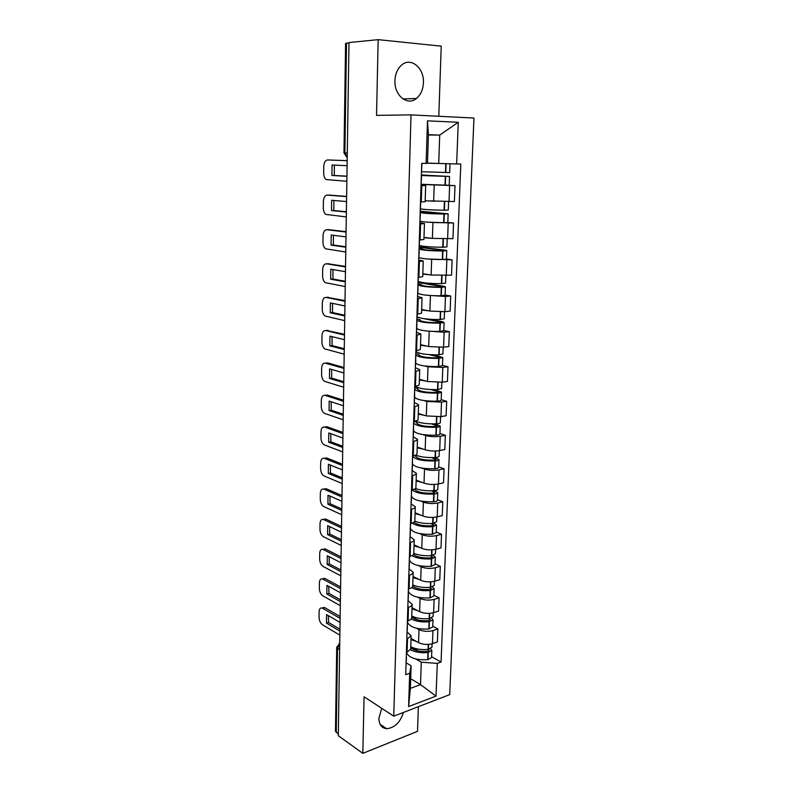 <?xml version="1.0" encoding="UTF-8"?>
<svg xmlns="http://www.w3.org/2000/svg" width="793" height="793" viewBox="0 0 793 793"><rect width="100%" height="100%" fill="white"/><g stroke="black" fill="none" stroke-linecap="round" stroke-linejoin="round"><path stroke-width="1.19" d="M394.944 80.648C394.171 95.457 407.453 106.183 416.394 98.501C420.706 94.912 423.046 89.668 423.412 82.779C424.364 68.029 410.804 56.7 401.575 65.085C397.471 68.743 395.261 73.937 394.944 80.648M381.74 708.318L378.905 718.22C379.034 724.584 381.602 728.073 386.617 728.698C394.587 727.924 400.187 722.512 403.409 712.441M438.797 116.274L441.225 46.153L378.162 39.65L348.989 42.564L338.304 735.726L362.837 753.35L417.514 731.334L418.367 706.692M393.754 716.158L449.71 694.628L473.956 118.058L411.032 114.876L393.754 716.158L364.056 696.779L362.837 753.35M378.162 39.65L376.536 115.372L411.032 114.876M347.284 152.98L343.974 152.871L345.589 43.417L346.511 43.189L344.876 152.91L347.225 157.381M348.989 42.941L346.511 43.189M338.333 733.941L335.469 731.215L336.708 647.286L337.501 648.357L336.242 732.445M411.032 638.444L418.575 642.637C422.907 644.63 427.536 644.967 432.463 643.638L437.379 641.953L437.885 628.938L432.948 630.574C428.012 631.872 423.373 631.545 419.021 629.592L416.612 628.284M407.513 639.029L407.087 652.312L410.695 649.011L411.121 635.808L406.829 639.257M407.087 652.312L406.412 652.55M432.74 626.222L437.885 628.938M407.255 632.09L411.121 635.808M408.018 623.635L407.513 623.357M412.023 607.706L419.636 611.671C424.007 613.564 428.666 613.891 433.622 612.642L438.569 611.066L439.084 597.853L434.118 599.389C429.152 600.598 424.473 600.281 420.092 598.437L417.633 597.188M407.394 621.008L408.088 620.79C410.427 620.007 411.636 618.966 411.706 617.678L412.142 604.286C412.063 605.535 410.853 606.546 408.504 607.309L407.82 607.527M433.9 595.285L439.084 597.853M408.236 600.777L412.142 604.286M409 592.817L408.306 592.46L408.613 588.931M413.034 576.511L420.706 580.248C425.117 582.032 429.816 582.349 434.802 581.18L439.778 579.713L440.293 566.311L435.307 567.738C430.302 568.859 425.593 568.551 421.172 566.817L418.654 565.637M408.405 589.001L409.089 588.793C411.448 588.059 412.657 587.088 412.737 585.878L413.173 572.278C413.103 573.458 411.884 574.4 409.525 575.113L408.831 575.312M435.07 563.892L440.293 566.311M409.238 568.987L413.173 572.278M409.991 561.543L409.267 561.196M414.055 544.86L421.797 548.36C426.238 550.035 430.976 550.332 436.001 549.262L441.007 547.894L441.532 534.284L436.507 535.602C431.471 536.643 426.723 536.346 422.263 534.73L419.695 533.6M409.416 556.498L410.11 556.309C412.489 555.625 413.708 554.723 413.777 553.593L414.224 539.785C414.154 540.885 412.935 541.758 410.546 542.412L409.852 542.6M436.259 532.034L441.532 534.284M410.249 536.722L414.224 539.785M411.002 529.803L410.348 529.516M415.096 512.734L422.907 515.995C427.387 517.551 432.155 517.839 437.211 516.848L442.256 515.599L442.791 501.791L437.726 502.99C432.661 503.942 427.873 503.654 423.373 502.147L420.746 501.097M410.447 523.499L411.151 523.33C413.54 522.696 414.769 521.863 414.838 520.823L415.284 506.806C415.225 507.807 413.996 508.62 411.597 509.215L410.893 509.384M437.468 499.689L442.791 501.791M411.28 503.961L415.284 506.806M412.033 497.598L411.488 497.37M416.147 480.132L424.027 483.135C428.547 484.573 433.355 484.84 438.44 483.948L443.525 482.808L444.06 468.792L438.965 469.882C433.86 470.735 429.043 470.467 424.503 469.079L421.797 468.088M411.498 489.995L412.201 489.836C414.61 489.261 415.849 488.498 415.909 487.536L416.375 473.312C416.305 474.224 415.066 474.957 412.657 475.503L411.954 475.651M438.698 466.869L444.06 468.792M412.32 470.705L416.375 473.312M413.084 464.896L412.509 464.688M417.217 447.034L425.167 449.77C429.717 451.088 434.564 451.346 439.699 450.553L444.804 449.532L445.359 435.298L440.224 436.259C435.089 437.012 430.222 436.765 425.653 435.506L422.847 434.574M412.568 455.955L413.282 455.816C415.701 455.311 416.94 454.617 416.999 453.745L417.465 439.292C417.405 440.125 416.166 440.779 413.738 441.265L413.024 441.394M439.937 433.543L445.359 435.298M413.381 436.943L417.465 439.292M414.154 431.709L413.549 431.521M418.308 413.431L426.317 415.899L440.967 416.632L446.112 415.73L446.667 401.278L441.503 402.12L426.812 401.407L423.888 400.554M413.649 421.39L414.362 421.261C416.801 420.815 418.05 420.201 418.109 419.428L418.585 404.747C418.526 405.481 417.277 406.056 414.828 406.482L414.115 406.601M441.205 399.712L446.667 401.278M414.461 402.646L418.585 404.747M415.245 398.017L414.61 397.838M419.408 379.302L427.496 381.492L442.256 382.186L447.43 381.413L447.995 366.743L442.801 367.456L427.992 366.782L424.919 365.999M414.749 386.27L415.473 386.161C417.931 385.785 419.18 385.249 419.239 384.565L419.715 369.647C419.666 370.291 418.407 370.787 415.938 371.144L415.225 371.243M442.484 365.365L447.995 366.743M415.552 367.813L419.715 369.647M416.365 363.809L415.681 363.64M420.528 344.658L428.686 346.561L443.565 347.205L448.779 346.561L449.353 331.652L444.12 332.237L425.91 330.899M415.869 350.595L416.593 350.506C419.071 350.189 420.33 349.733 420.379 349.148L420.875 334.002L416.345 335.33M443.793 330.473L449.353 331.652M416.662 332.436L420.875 334.002M417.524 329.075L416.771 328.907M421.668 309.458L429.895 311.074L444.893 311.669L450.146 311.163L450.731 296.017L445.468 296.463L426.812 295.244M416.999 314.345L421.549 313.176L422.045 297.781L417.485 298.832M445.111 295.036L450.731 296.017M417.782 296.493L422.045 297.781M418.744 293.797L417.871 293.638M422.818 273.714L431.124 275.022L451.534 275.201L452.129 259.817L427.496 259.014M418.159 277.5L422.728 276.618L423.234 260.966L418.654 261.74M446.459 259.043L452.129 259.817M418.932 259.965L423.234 260.966M420.082 257.973L419.001 257.814M423.997 237.404L432.383 238.386L452.942 238.673L453.546 223.041L427.477 222.169M419.328 240.061L423.928 239.466L424.443 223.557L419.834 224.032M420.191 212.405L420.28 212.494C422.52 213.307 430.411 213.813 443.951 214.041L448.144 213.832L447.827 222.496L453.546 223.041M420.092 222.863L424.443 223.557M421.826 221.594L420.141 221.425M429.975 200.887L454.379 201.551L454.994 185.661L421.301 184.462M420.518 201.997L425.147 201.7L425.672 185.542L421.033 185.711M449.026 185.304L454.994 185.661M421.281 185.146L425.672 185.542M410.705 678.739L420.508 684.617L421.291 662.195L415.611 658.933M406.294 662.958L411.131 665.783L410.387 688.354L420.508 684.617L436.021 696.095L408.593 706.563L409.674 673.267L411.131 665.783M428.398 135.008L439.709 135.088L428.408 134.681L427.477 163.308L421.727 163.417L405.719 674.684L409.674 673.267M426.119 163.487L427.486 120.843L458.265 122.281L456.649 163.943L438.717 163.487L439.709 135.088L458.265 122.281M421.291 662.195L437.29 663.384L441.057 662.036L460.812 164.002L456.649 163.943M437.29 663.384L436.021 696.095M427.486 163.061L438.717 163.487M431.6 656.703L441.057 662.036M408.593 706.563L410.387 688.354M428.408 134.681L427.486 120.843M406.224 658.448L406.303 656.089M406.462 657.357L405.996 665.664M410.526 649.794C415.354 652.252 421.162 653.174 427.962 652.54L431.838 650.409L430.589 648.803M431.838 650.409L431.57 657.516L427.705 659.677C416.434 660.252 409.406 658.002 406.601 652.926M432.086 643.757L431.957 647.286L428.071 649.408C421.37 650.022 415.591 649.14 410.764 646.741M428.26 649.388L429.082 650.28L427.05 651.331C419.874 651.876 414.432 650.666 410.734 647.703M339.691 618.144L322.087 608.023C320.273 607.656 319.272 608.915 319.103 611.809L319.044 617.152C319.212 620.612 320.342 623.139 322.434 624.725L339.86 635.153M340.058 622.455L326.577 614.595L326.478 623.139L339.919 631.119M406.621 652.47L406.323 655.286M416.801 641.646L410.992 639.604M418.308 651.003L410.903 646.82M340.147 616.528L324.743 607.646L322.127 608.013L324.208 607.408M328.322 615.606L328.589 622.495L339.949 629.216M328.589 622.495L326.478 623.139M407.196 627.332L407.265 625.102M407.443 626.292L406.968 634.658M411.19 618.976C416.057 621.434 422.025 622.366 429.082 621.781L432.978 619.769L431.491 618.124M432.978 619.769L432.71 626.976L428.815 629.018C417.475 629.543 410.387 627.402 407.552 622.594M433.246 612.751L433.097 616.597L429.201 618.599C422.441 619.174 416.632 618.322 411.755 616.052M429.033 618.609L430.202 619.64L428.161 620.632C420.934 621.137 415.453 619.987 411.726 617.172M340.078 588.416L322.553 578.93C320.64 578.503 319.589 579.802 319.401 582.825L319.351 588.247C319.52 591.747 320.659 594.264 322.761 595.791L340.316 605.683M340.514 592.797L326.934 585.363L326.835 594.016L340.375 601.59M407.612 620.939L407.305 624.111M417.861 610.749L411.993 608.806M417.812 619.977L411.736 616.746M340.564 586.909L324.684 578.345L322.523 578.92M328.708 586.334L328.966 593.422L340.405 599.786M328.966 593.422L326.835 594.016M408.187 595.751L408.256 593.65M408.435 594.631L407.959 603.176M411.666 587.603C416.543 590.121 422.728 591.112 430.222 590.557L434.148 588.674L432.344 586.989M434.148 588.674L433.87 595.989L429.955 597.902C418.446 598.378 411.289 596.326 408.504 591.766M434.415 581.289L434.267 585.452L430.341 587.326C423.531 587.861 417.673 587.048 412.766 584.907M429.756 587.385L431.342 588.555L429.291 589.477C421.985 589.942 416.454 588.842 412.697 586.186M340.524 558.292L323.019 549.42C321.016 548.944 319.916 550.292 319.708 553.455L319.658 558.946C319.827 562.485 320.967 564.993 323.088 566.46L340.772 575.797M340.97 562.733L327.301 555.724L327.192 564.507L340.841 571.644M418.952 579.396L413.004 577.562M416.295 588.109L413.173 586.552M340.802 556.765L325.16 548.885L322.939 549.39M329.105 556.646L329.333 563.942L340.861 569.949M329.333 563.942L327.192 564.507M409.188 563.684L409.257 561.722M409.436 562.643L408.96 571.228M411.934 555.645C416.741 558.302 423.224 559.382 431.372 558.877L435.317 557.112L433.137 555.368M435.317 557.112L435.04 564.537L431.105 566.331C418.902 566.708 411.666 564.636 409.406 560.116M435.615 549.361L435.446 553.851L431.491 555.596C424.642 556.081 418.734 555.318 413.787 553.306M430.411 555.685L432.502 557.003L430.43 557.866C422.758 558.282 417.088 557.162 413.44 554.515M341.049 527.771L323.494 519.504C321.403 518.969 320.253 520.357 320.025 523.667L319.966 529.238C320.134 532.827 321.294 535.315 323.425 536.712L341.238 545.475M341.446 532.232L327.668 525.67L327.559 534.571L341.307 541.272M409.634 556.438L409.297 560.373M420.052 547.576L414.025 545.842M341.099 526.255L325.655 519.009L323.366 519.455M329.501 526.542L329.719 534.046L341.327 539.686M329.719 534.046L327.559 534.571M410.209 531.141L410.268 529.318M410.457 530.17L409.971 538.794M412.053 523.073C416.583 525.947 423.422 527.167 432.552 526.711L436.517 525.095L433.83 523.271M436.517 525.095L436.239 532.628L432.274 534.284C419.656 534.591 412.36 532.579 410.387 528.257L410.407 527.583M436.824 516.937L436.646 521.784L432.671 523.39C425.732 523.826 419.765 523.093 414.769 521.209M430.956 523.489L433.682 524.976L431.6 525.779C423.135 526.126 417.267 524.926 413.976 522.161M341.694 496.864L323.96 489.162C321.789 488.587 320.58 490.015 320.332 493.474L320.273 499.114C320.451 502.742 321.611 505.22 323.762 506.558L341.714 514.736M341.922 501.295L328.034 495.189L327.925 504.219L341.783 510.464M410.665 523.449L410.318 527.771M421.182 515.272L415.066 513.656M341.486 495.347L326.141 488.706L323.802 489.103M329.908 496.012L330.096 503.743L341.803 508.987M330.096 503.743L327.925 504.219M411.25 498.093L411.299 496.418M411.488 497.32L411.002 505.875M412.152 489.846C415.978 493.018 423.175 494.435 433.741 494.069L434.039 494.049C436.368 493.841 437.597 493.345 437.736 492.582L434.386 490.659M437.736 492.582L437.449 500.234C437.31 501.017 436.081 501.513 433.761 501.731L433.454 501.751C420.746 502.009 413.391 500.145 411.389 496.16L411.438 494.505M438.053 484.037L437.855 489.222C437.726 489.985 436.487 490.461 434.158 490.669L433.86 490.698C426.594 491.085 420.449 490.352 415.403 488.488M431.362 490.808L434.871 492.473L432.78 493.206C422.956 493.454 416.87 492.076 414.531 489.063M342.536 461.595L342.477 465.531L324.307 458.334C322.127 457.839 320.907 459.335 320.659 462.844L320.6 468.574C320.759 472.182 321.908 474.64 324.04 475.949L342.199 483.542M342.407 469.912L328.411 464.282L328.302 473.441L342.259 479.21M411.716 489.945L411.359 494.673M422.332 482.491L416.127 480.984M341.991 464.054L326.498 457.918L324.258 458.314M330.324 465.055L330.493 473.005L342.279 477.862M330.493 473.005L328.302 473.441M412.301 464.539L412.35 463.013M412.538 463.836L412.053 472.44M412.766 456.411C415.76 459.682 423.155 461.179 434.951 460.931L435.248 460.911C437.587 460.723 438.826 460.277 438.965 459.593L434.733 457.521M438.965 459.593L438.678 467.355C438.539 468.068 437.3 468.514 434.96 468.713L434.663 468.732C422.897 468.99 415.512 467.464 412.529 464.123M439.302 450.622L439.094 456.173C438.955 456.857 437.716 457.293 435.377 457.482L435.07 457.502C427.13 457.839 420.647 457.046 415.631 455.113M431.561 457.611L436.081 459.484L433.979 460.138C423.353 460.297 417.197 458.899 415.502 455.945L415.651 456.49M342.963 433.652L324.664 427.07C322.454 426.644 321.234 428.22 320.977 431.788L320.917 437.597C321.066 441.136 322.176 443.565 324.248 444.873L342.685 451.901M342.893 438.073L328.798 432.928L328.679 442.226L342.754 447.51M412.786 455.916L412.41 461.07M412.419 463.162L412.489 460.911M423.512 449.205L417.197 447.817M342.655 432.354L326.865 426.703L324.763 427.05M330.75 433.642L330.889 441.83L342.764 446.281M330.889 441.83L328.679 442.226M413.361 430.46L413.411 429.092M413.599 429.826L413.113 438.479M413.817 423.165C416.84 426.109 424.295 427.477 436.17 427.278L436.477 427.268C438.836 427.1 440.085 426.713 440.214 426.089L434.792 423.858M440.214 426.089L439.927 433.969C439.788 434.614 438.549 435.01 436.19 435.188L435.882 435.198C424.027 435.407 416.593 434.009 413.569 430.995M440.571 416.692L440.343 422.619C440.214 423.234 438.965 423.621 436.606 423.789L436.299 423.799C427.14 424.077 420.191 423.155 415.443 421.043M431.412 423.868L437.31 425.98L435.188 426.575C424.493 426.684 418.278 425.415 416.563 422.758L416.712 423.244M343.458 401.278L325.021 395.35C322.801 395.013 321.561 396.669 321.304 400.296L321.244 406.185C321.383 409.654 322.454 412.043 324.456 413.351L343.181 419.804M343.389 405.768L329.184 401.129L329.065 410.556L343.25 415.344M413.867 421.351L413.48 426.941M424.721 415.403L418.278 414.134M416.741 422.213L413.976 421.331M343.478 400.227L327.241 395.033L325.338 395.31M331.177 401.783L331.286 410.209L343.26 414.233M331.286 410.209L329.065 410.556M414.452 395.856L414.491 394.646M414.689 395.291L414.194 404.004M414.868 389.413C417.931 392.02 425.454 393.249 437.419 393.11L437.726 393.1C440.105 392.961 441.354 392.624 441.483 392.069L434.415 389.65M441.483 392.069L441.186 400.078C441.057 400.643 439.808 401 437.429 401.139L437.121 401.159C425.177 401.308 417.673 400.039 414.62 397.352M441.85 382.246L441.622 388.55L437.548 389.581C426.257 389.74 418.813 388.61 415.195 386.211M430.718 389.561L437.875 391.554L438.559 391.97L436.428 392.485C425.643 392.545 419.378 391.405 417.643 389.056L417.792 389.492M343.964 368.428L325.378 363.184C323.147 362.936 321.899 364.651 321.641 368.339L321.581 374.316C321.7 377.716 322.731 380.065 324.674 381.383L343.676 387.232M343.894 372.988L329.581 368.864L329.462 378.43L343.746 382.702M414.967 386.241L414.561 392.277M425.98 381.086L419.388 379.946M417.822 388.58L414.927 387.757M343.984 367.506L327.618 362.907L325.933 363.115M331.613 369.449L331.692 378.132L343.765 381.72M331.692 378.132L329.462 378.43M415.552 360.696L415.582 359.655M415.79 360.22L415.294 368.973M415.948 355.135C419.041 357.395 426.624 358.486 438.688 358.416L442.781 357.524L433.236 354.828M442.781 357.524L442.474 365.662L438.39 366.584C426.347 366.673 418.783 365.543 415.691 363.204M443.158 347.255L442.91 353.956L438.816 354.828C426.743 354.897 419.16 353.817 416.057 351.596M428.963 354.61L439.134 357.068L439.828 357.435L437.677 357.861C426.812 357.881 420.498 356.88 418.744 354.848L418.892 355.214M344.479 335.092L325.745 330.542C323.494 330.384 322.236 332.178 321.978 335.925L321.918 341.991C322.027 345.322 323.019 347.641 324.892 348.95L344.192 354.174M344.41 339.721L329.977 336.133L329.858 345.837L344.261 349.584M416.087 350.565L415.661 357.058M427.288 346.234L420.508 345.223M418.912 354.431L415.988 353.718M344.499 334.309L326.547 330.463M332.049 336.648L332.108 345.579L344.271 348.732M332.108 345.579L329.858 345.837M416.672 324.981L416.692 324.109M416.91 324.585L416.404 333.387M417.039 320.332C420.171 322.236 427.814 323.177 439.966 323.167L444.09 322.444L442.633 321.819L430.361 319.311M444.09 322.444L443.783 330.701L439.669 331.464C427.536 331.494 419.903 330.512 416.781 328.53M444.486 311.708L444.229 318.816L440.105 319.52C427.942 319.529 420.29 318.598 417.148 316.734M423.958 318.677L440.412 322.047L441.116 322.354L438.955 322.711C428.002 322.682 421.638 321.809 419.854 320.104L420.003 320.412M345.005 301.261L326.121 297.425C323.851 297.355 322.582 299.229 322.325 303.045L322.255 309.191C322.354 312.452 323.306 314.742 325.12 316.05L344.707 320.63M344.935 305.949L330.384 302.916L330.265 312.759L344.777 315.961M417.227 314.325L416.781 321.284M428.676 310.836L421.648 309.954M417.138 317.279L418.972 317.656M420.022 319.757L417.078 319.143M345.014 300.616L327.182 297.335M332.505 303.362L332.525 312.561L344.786 315.257M332.525 312.561L330.265 312.759M417.802 288.692L417.832 287.998M418.04 288.374L417.534 297.236M418.04 284.846C420.657 286.451 428.398 287.294 441.275 287.363L445.418 286.808L443.951 286.303L418.238 282.03M445.418 286.808L445.111 295.204L440.967 295.799C428.745 295.759 421.053 294.927 417.891 293.311M445.835 275.597L445.557 283.121L441.404 283.666C429.152 283.607 421.44 282.823 418.258 281.337M418.228 282.556L441.711 286.471L440.244 286.997C429.211 286.917 422.788 286.184 420.974 284.816L421.142 285.064M345.53 266.914L326.498 263.811C324.208 263.841 322.929 265.794 322.672 269.679L322.602 275.914C322.692 279.116 323.603 281.366 325.348 282.675L345.233 286.57M345.461 271.682L330.79 269.214L330.671 279.205L345.302 281.842M418.387 277.491L417.921 284.945M430.202 274.874L422.808 274.12M421.152 284.538L418.179 284.043M345.54 266.408L327.836 263.742M332.961 269.57L332.951 279.047L345.312 281.267M332.951 279.047L330.671 279.205M418.962 251.827L418.982 251.312M419.2 251.589L418.684 260.5M419.061 248.754L419.14 248.903C421.351 250.142 429.172 250.836 442.603 250.994L446.776 250.608L445.289 250.231L419.338 246.901M446.776 250.608L446.449 259.133L442.286 259.559C429.965 259.45 422.213 258.786 419.011 257.537M447.212 238.901L446.915 246.871L442.732 247.238C430.381 247.109 422.6 246.484 419.388 245.374M419.328 247.287L443.029 250.34L441.562 250.717C430.44 250.578 423.958 250.003 422.124 248.982L422.292 249.161M346.075 232.052L326.885 229.712C324.575 229.831 323.286 231.863 323.029 235.818L322.959 242.152C323.029 245.285 323.911 247.505 325.596 248.804L345.758 252.005M345.996 236.879L331.206 234.996L331.087 245.136L345.837 247.198M419.556 240.051L419.081 248.011M431.987 238.346L423.977 237.731M422.302 248.774L419.071 248.358M346.075 231.685L328.51 229.653M333.427 235.283L333.387 245.037L345.847 246.772M333.387 245.037L331.087 245.136M420.369 214.199L419.854 223.17M447.827 222.496L443.634 222.744C431.214 222.565 423.383 222.05 420.151 221.197M448.6 201.62L448.283 210.026L444.09 210.214C431.64 210.016 423.789 209.56 420.538 208.846M420.221 211.453L442.9 213.852C431.689 213.664 425.157 213.238 423.293 212.574L423.452 212.693M346.62 196.644L327.271 195.088C324.942 195.316 323.653 197.437 323.385 201.452L323.316 207.875C323.375 210.948 324.218 213.139 325.844 214.437L346.303 216.905M346.541 201.561L331.633 200.272L331.514 210.571L346.382 212.028M420.756 201.997L420.24 211.206L448.144 213.832M434.733 201.244L425.177 200.748M423.462 212.445L420.201 212.147M346.62 196.436L329.204 195.078M333.903 200.47L333.823 210.522L346.382 211.751M333.823 210.522L331.514 210.571M421.559 176.205L421.043 185.225M421.351 175.471L449.542 176.462L421.37 174.995L421.46 172.319M449.542 176.462L449.215 185.265L421.311 184.283M450.018 163.774L449.69 172.596L421.698 171.724M449.69 163.764L427.486 163.209M421.361 175.094L446.469 176.383L424.642 175.64M347.165 160.692L327.668 159.948C325.318 160.275 324.02 162.486 323.742 166.57L323.683 173.092C323.732 176.105 324.545 178.256 326.101 179.555L346.848 181.27M347.096 165.687L332.069 165.023L331.94 175.471L346.928 176.314M421.965 163.417L421.45 172.319M427.486 163.16L446.34 163.675M424.642 175.54L421.351 175.372M327.668 159.948L347.175 160.642M334.388 165.122L334.269 175.481L346.928 176.195M334.269 175.481L331.94 175.471M434.197 185.245L433.652 201.164M432.919 222.714L432.383 238.386M431.66 259.589L431.124 275.022M430.421 295.888L429.895 311.074M429.201 331.613L428.686 346.561M427.992 366.782L427.496 381.492M426.812 401.407L426.317 415.899M425.653 435.506L425.167 449.77M424.503 469.079L424.027 483.135M423.373 502.147L422.907 515.995M422.263 534.73L421.797 548.36M421.172 566.817L420.706 580.248M420.092 598.437L419.636 611.671M419.021 629.592L418.575 642.637M420.577 224.013L420.072 240.031M419.388 261.69L418.892 277.451M418.218 298.773L417.733 314.276M417.068 335.251L416.593 350.506M415.938 371.144L415.473 386.161M414.828 406.482L414.362 421.261M413.738 441.265L413.282 455.816M412.657 475.503L412.201 489.836M411.597 509.215L411.151 523.33M410.546 542.412L410.11 556.309M409.525 575.113L409.089 588.793M408.504 607.309L408.088 620.79M421.777 185.701L421.271 201.987M448.204 223.19L447.619 238.891M446.826 260.124L446.251 275.567M445.468 296.463L444.893 311.669M444.12 332.237L443.565 347.205M442.801 367.456L442.256 382.186M441.503 402.12L440.967 416.632M440.224 436.259L439.699 450.553M438.965 469.882L438.44 483.948M437.726 502.99L437.211 516.848M436.507 535.602L436.001 549.262M435.307 567.738L434.802 581.18M434.118 599.389L433.622 612.642M432.948 630.574L432.463 643.638M449.611 185.671L449.016 201.62M339.721 644.104L337.501 648.357L339.632 649.675M339.017 643.698L339.731 643.252M427.962 652.54L427.705 659.677M428.25 652.51L427.992 659.647M428.547 644.392L428.369 649.378M428.448 649.487L428.389 651.033M428.26 644.412L428.071 649.408M324.743 607.646L322.622 608.271M429.082 621.781L428.815 629.018M429.37 621.742L429.112 628.988M429.677 613.346L429.489 618.57M429.568 618.887L429.509 620.354M429.39 613.366L429.201 618.599M325.08 578.523L322.949 579.108M430.222 590.557L429.955 597.902M430.51 590.527L430.242 597.872M430.827 581.844L430.629 587.296M430.698 587.841L430.649 589.219M430.54 581.864L430.341 587.326M325.427 549.004L323.286 549.539M431.372 558.877L431.105 566.331M431.67 558.847L431.402 566.301M431.997 549.866L431.788 555.566M431.848 556.339L431.808 557.618M431.699 549.876L431.491 555.596M325.784 519.058L323.623 519.564M432.552 526.711L432.274 534.284M432.849 526.691L432.572 534.254M433.186 517.403L432.968 523.37M433.018 524.361L432.978 525.551M432.889 517.413L432.671 523.39M326.141 488.706L323.96 489.162M433.741 494.069L433.454 501.751M434.039 494.049L433.761 501.731M434.386 484.454L434.158 490.669M434.207 491.908L434.167 492.998M434.088 484.464L433.86 490.698M326.498 457.918L324.307 458.334M434.951 460.931L434.663 468.732M435.248 460.911L434.96 468.713M435.615 450.989L435.377 457.482M435.407 458.959L435.377 459.96M435.307 450.999L435.07 457.502M326.865 426.703L324.664 427.07M436.17 427.278L435.882 435.198M436.477 427.268L436.19 435.188M436.854 417.019L436.606 423.789M436.636 425.514L436.596 426.406M436.546 417.019L436.299 423.799M327.241 395.033L325.021 395.35M437.419 393.11L437.121 401.159M437.726 393.1L437.429 401.139M438.113 382.513L437.855 389.561M437.875 391.554L437.845 392.347M437.805 382.513L437.548 389.581M327.618 362.907L325.378 363.184M438.688 358.416L438.39 366.584M438.995 358.406L438.698 366.574M439.391 347.463L439.124 354.818M439.134 357.068L439.114 357.752M439.084 347.473L438.816 354.828M327.995 330.314L325.745 330.542M439.966 323.167L439.669 331.464M440.284 323.157L439.976 331.454M440.69 311.867L440.412 319.52M440.412 322.047L440.393 322.622M440.383 311.867L440.105 319.52M328.391 297.246L326.121 297.425M441.275 287.363L440.967 295.799M441.582 287.363L441.275 295.789M442.008 275.696L441.721 283.656M441.701 275.696L441.404 283.666M328.778 263.692L326.498 263.811M442.603 250.994L442.286 259.559M442.91 250.994L442.603 259.559M443.356 238.951L443.049 247.228M443.039 238.951L442.732 247.238M329.184 229.633L326.885 229.712M443.951 214.041L443.634 222.744M444.268 214.041L443.951 222.744M444.714 201.61L444.407 210.214M444.397 201.6L444.09 210.214M329.591 195.068L327.271 195.088M445.319 176.482L444.992 185.324M445.636 176.492L445.309 185.334M446.102 163.715L445.775 172.606M445.785 163.705L445.458 172.596M416.394 98.501L402.983 98.937M386.617 728.698L380.115 724.336M340.138 617.043L340.078 620.939M340.603 586.85L340.544 590.735M341.079 556.21L341.02 560.106M341.555 525.135L341.496 529.04M342.041 493.593L341.981 497.508M343.032 429.122L342.972 433.077M343.538 396.153L343.478 400.138M344.053 362.698L343.993 366.703M344.578 328.728L344.519 332.773M345.114 294.233L345.044 298.327M345.649 259.212L345.589 263.345M346.204 223.646L346.135 227.839M346.759 187.525L346.69 191.767M343.974 152.871L346.64 157.014M339.731 643.42L336.708 647.286M324.684 578.345L322.553 578.93M325.16 548.885L323.019 549.42M325.655 519.009L323.494 519.504M413.559 426.803L413.49 429.241M414.65 392.148L414.57 394.775M415.75 356.959L415.661 359.764M416.87 321.205L416.781 324.198M418.01 284.875L417.911 288.077M419.14 248.903L419.061 251.361M420.28 212.494L420.231 214.06M421.44 175.511L421.42 176.145"/></g></svg>
